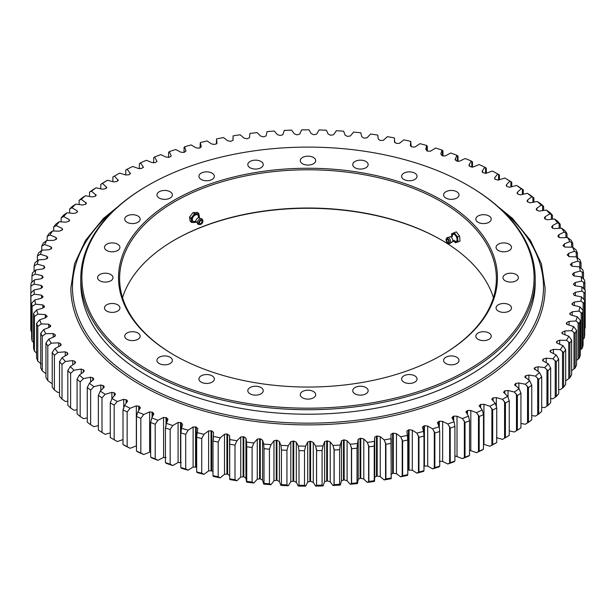 <?xml version="1.0" encoding="UTF-8"?>
<svg xmlns="http://www.w3.org/2000/svg" width="616" height="616" viewBox="0 0 616 616"><rect width="100%" height="100%" fill="white"/><g stroke="black" fill="none" stroke-linecap="round" stroke-linejoin="round"><path stroke-width="0.92" d="M403.88 382.143A7.708 4.451 180 0 1 401.617 378.994A7.708 4.451 180 0 1 406.383 374.882A7.708 4.451 180 0 1 414.784 375.845A7.708 4.451 180 0 1 417.04 378.994A7.708 4.451 180 0 1 412.281 383.106A7.708 4.451 180 0 1 403.88 382.143M354.993 393.832A7.708 4.451 180 0 1 352.737 390.683A7.708 4.451 180 0 1 357.496 386.571A7.708 4.451 180 0 1 365.896 387.533A7.708 4.451 180 0 1 368.152 390.683A7.708 4.451 180 0 1 363.394 394.794A7.708 4.451 180 0 1 354.993 393.832M302.533 397.82A7.708 4.451 180 0 1 300.269 394.671A7.708 4.451 180 0 1 305.036 390.559A7.708 4.451 180 0 1 313.436 391.522A7.708 4.451 180 0 1 315.692 394.671A7.708 4.451 180 0 1 310.934 398.783A7.708 4.451 180 0 1 302.533 397.82M250.073 393.832A7.708 4.451 180 0 1 247.809 390.683A7.708 4.451 180 0 1 252.575 386.571A7.708 4.451 180 0 1 260.976 387.533A7.708 4.451 180 0 1 263.232 390.683A7.708 4.451 180 0 1 258.474 394.794A7.708 4.451 180 0 1 250.073 393.832M201.186 382.143A7.708 4.451 180 0 1 198.93 378.994A7.708 4.451 180 0 1 203.688 374.882A7.708 4.451 180 0 1 212.089 375.845A7.708 4.451 180 0 1 214.345 378.994A7.708 4.451 180 0 1 209.586 383.106A7.708 4.451 180 0 1 201.186 382.143M159.205 363.54A7.708 4.451 180 0 1 156.949 360.391A7.708 4.451 180 0 1 161.708 356.279A7.708 4.451 180 0 1 170.108 357.249A7.708 4.451 180 0 1 172.372 360.391A7.708 4.451 180 0 1 167.606 364.51A7.708 4.451 180 0 1 159.205 363.54M126.996 339.308A7.708 4.451 180 0 1 124.732 336.159A7.708 4.451 180 0 1 129.499 332.047A7.708 4.451 180 0 1 137.899 333.01A7.708 4.451 180 0 1 140.155 336.159A7.708 4.451 180 0 1 135.397 340.271A7.708 4.451 180 0 1 126.996 339.308M106.745 311.08A7.708 4.451 180 0 1 104.489 307.931A7.708 4.451 180 0 1 109.248 303.819A7.708 4.451 180 0 1 117.648 304.789A7.708 4.451 180 0 1 119.912 307.931A7.708 4.451 180 0 1 115.146 312.05A7.708 4.451 180 0 1 106.745 311.08M99.838 280.796A7.708 4.451 180 0 1 97.582 277.647A7.708 4.451 180 0 1 102.341 273.535A7.708 4.451 180 0 1 110.741 274.497A7.708 4.451 180 0 1 113.005 277.647A7.708 4.451 180 0 1 108.239 281.758A7.708 4.451 180 0 1 99.838 280.796M106.745 250.504A7.708 4.451 180 0 1 104.489 247.355A7.708 4.451 180 0 1 109.248 243.243A7.708 4.451 180 0 1 117.648 244.213A7.708 4.451 180 0 1 119.912 247.355A7.708 4.451 180 0 1 115.146 251.474A7.708 4.451 180 0 1 106.745 250.504M126.996 222.284A7.708 4.451 180 0 1 124.732 219.134A7.708 4.451 180 0 1 129.499 215.023A7.708 4.451 180 0 1 137.899 215.985A7.708 4.451 180 0 1 140.155 219.134A7.708 4.451 180 0 1 135.397 223.246A7.708 4.451 180 0 1 126.996 222.284M159.205 198.044A7.708 4.451 180 0 1 156.949 194.895A7.708 4.451 180 0 1 161.708 190.783A7.708 4.451 180 0 1 170.108 191.753A7.708 4.451 180 0 1 172.372 194.895A7.708 4.451 180 0 1 167.606 199.014A7.708 4.451 180 0 1 159.205 198.044M201.186 179.449A7.708 4.451 180 0 1 198.93 176.299A7.708 4.451 180 0 1 203.688 172.187A7.708 4.451 180 0 1 212.089 173.15A7.708 4.451 180 0 1 214.345 176.299A7.708 4.451 180 0 1 209.586 180.411A7.708 4.451 180 0 1 201.186 179.449M250.073 167.76A7.708 4.451 180 0 1 247.809 164.611A7.708 4.451 180 0 1 252.575 160.499A7.708 4.451 180 0 1 260.976 161.461A7.708 4.451 180 0 1 263.232 164.611A7.708 4.451 180 0 1 258.474 168.722A7.708 4.451 180 0 1 250.073 167.76M302.533 163.771A7.708 4.451 180 0 1 300.269 160.622A7.708 4.451 180 0 1 305.036 156.51A7.708 4.451 180 0 1 313.436 157.473A7.708 4.451 180 0 1 315.692 160.622A7.708 4.451 180 0 1 310.934 164.734A7.708 4.451 180 0 1 302.533 163.771M354.993 167.76A7.708 4.451 180 0 1 352.737 164.611A7.708 4.451 180 0 1 357.496 160.499A7.708 4.451 180 0 1 365.896 161.461A7.708 4.451 180 0 1 368.152 164.611A7.708 4.451 180 0 1 363.394 168.722A7.708 4.451 180 0 1 354.993 167.76M403.88 179.449A7.708 4.451 180 0 1 401.617 176.299A7.708 4.451 180 0 1 406.383 172.187A7.708 4.451 180 0 1 414.784 173.15A7.708 4.451 180 0 1 417.04 176.299A7.708 4.451 180 0 1 412.281 180.411A7.708 4.451 180 0 1 403.88 179.449M445.861 198.044A7.708 4.451 180 0 1 443.597 194.895A7.708 4.451 180 0 1 448.356 190.783A7.708 4.451 180 0 1 456.764 191.753A7.708 4.451 180 0 1 459.02 194.895A7.708 4.451 180 0 1 454.262 199.014A7.708 4.451 180 0 1 445.861 198.044M478.07 222.284A7.708 4.451 180 0 1 475.814 219.134A7.708 4.451 180 0 1 480.572 215.023A7.708 4.451 180 0 1 488.973 215.985A7.708 4.451 180 0 1 491.229 219.134A7.708 4.451 180 0 1 486.471 223.246A7.708 4.451 180 0 1 478.07 222.284M498.321 250.504A7.708 4.451 180 0 1 496.057 247.355A7.708 4.451 180 0 1 500.823 243.243A7.708 4.451 180 0 1 509.224 244.213A7.708 4.451 180 0 1 511.48 247.355A7.708 4.451 180 0 1 506.722 251.474A7.708 4.451 180 0 1 498.321 250.504M505.228 280.796A7.708 4.451 180 0 1 502.964 277.647A7.708 4.451 180 0 1 507.723 273.535A7.708 4.451 180 0 1 516.131 274.497A7.708 4.451 180 0 1 518.387 277.647A7.708 4.451 180 0 1 513.629 281.758A7.708 4.451 180 0 1 505.228 280.796M498.321 311.08A7.708 4.451 180 0 1 496.057 307.931A7.708 4.451 180 0 1 500.823 303.819A7.708 4.451 180 0 1 509.224 304.789A7.708 4.451 180 0 1 511.48 307.931A7.708 4.451 180 0 1 506.722 312.05A7.708 4.451 180 0 1 498.321 311.08M478.07 339.308A7.708 4.451 180 0 1 475.814 336.159A7.708 4.451 180 0 1 480.572 332.047A7.708 4.451 180 0 1 488.973 333.01A7.708 4.451 180 0 1 491.229 336.159A7.708 4.451 180 0 1 486.471 340.271A7.708 4.451 180 0 1 478.07 339.308M445.861 363.54A7.708 4.451 180 0 1 443.597 360.391A7.708 4.451 180 0 1 448.356 356.279A7.708 4.451 180 0 1 456.764 357.249A7.708 4.451 180 0 1 459.02 360.391A7.708 4.451 180 0 1 454.262 364.51A7.708 4.451 180 0 1 445.861 363.54M122.546 297.659A188.373 108.755 180 0 1 174.782 239.87A188.373 108.755 180 0 1 441.187 239.87L441.187 239.87A188.373 108.755 180 0 1 493.424 297.659M441.572 240.094A189.474 109.394 0 0 0 174.397 240.094M174.005 355.001A189.474 109.394 180 0 1 174.005 354.993A189.474 109.394 180 0 1 174.005 200.292A189.474 109.394 180 0 1 441.965 200.292A189.474 109.394 180 0 1 441.965 354.993A189.474 109.394 180 0 1 174.005 355.001M441.572 355.224A188.373 108.755 0 0 0 496.357 278.548A188.373 108.755 0 0 0 441.187 201.64A188.373 108.755 0 0 0 235.897 178.07A188.373 108.755 0 0 0 119.612 278.548A188.373 108.755 0 0 0 174.397 355.224M148.109 369.954A226.103 130.538 0 0 0 467.86 369.954A226.103 130.538 0 0 0 467.867 185.339A226.103 130.538 0 0 0 467.86 185.339L468.637 185.793A227.204 131.177 180 0 1 468.645 185.793A227.204 131.177 180 0 1 535.188 278.548A227.204 131.177 180 0 1 394.933 399.738A227.204 131.177 180 0 1 147.324 371.302A227.204 131.177 180 0 1 80.781 278.548A227.204 131.177 180 0 1 147.324 185.793L148.102 185.339A226.103 130.538 0 0 0 148.109 369.954M80.781 278.548L80.781 283.044A227.204 131.177 0 0 0 147.324 375.798A227.204 131.177 0 0 0 394.933 404.235A227.204 131.177 0 0 0 535.188 283.044L535.188 278.548M468.645 185.793L467.867 185.339A226.103 130.538 0 0 0 148.102 185.339M114.299 439.839L114.299 439.839A273.912 158.143 180 0 1 114.291 439.832L111.966 438.492A277.215 160.052 0 0 0 111.966 438.492A277.215 160.052 0 0 0 114.176 439.755L114.176 405.128A277.215 160.052 180 0 1 111.966 403.857A277.215 160.052 180 0 1 110.287 402.879L110.287 437.514A277.215 160.052 0 0 0 111.958 438.484L114.299 439.839A273.912 158.143 180 0 0 117.279 441.533L123.008 439.624M505.42 437.66A277.215 160.052 0 0 0 509.247 435.381L509.247 400.754A277.215 160.052 180 0 1 505.42 403.033L505.42 437.66L502.479 439.37L496.357 437.645M505.42 403.033L502.479 399.345A273.912 158.143 0 0 0 507.599 396.281L509.247 400.754M520.936 393.162A277.215 160.052 180 0 1 517.371 395.58L517.371 430.207A277.215 160.052 0 0 0 520.936 427.789L520.936 393.162L519.096 388.75L514.606 384.63M517.371 395.58L514.314 391.999A273.912 158.143 0 0 0 519.096 388.75M509.247 430.846L514.314 432.024L517.371 430.207M531.762 385.154A277.215 160.052 180 0 1 528.466 387.703L528.466 422.33A277.215 160.052 0 0 0 531.762 419.781L531.762 385.154L529.737 380.819L524.801 376.8M528.466 387.703L525.325 384.23A273.912 158.143 0 0 0 529.737 380.819M520.936 423.438L525.325 424.262L528.466 422.33M541.687 376.769A277.215 160.052 180 0 1 538.684 379.433L538.684 414.06A277.215 160.052 0 0 0 541.687 411.403L541.687 376.769L539.493 372.511L534.118 368.614L534.942 367.529L538.014 366.79L544.683 367.575A273.912 158.143 0 0 0 548.309 363.864L550.673 368.037A277.215 160.052 180 0 1 547.971 370.809L547.971 405.436A277.215 160.052 0 0 0 550.673 402.672L550.673 368.037M538.684 379.433L535.466 376.083A273.912 158.143 0 0 0 539.493 372.511M531.762 415.577L535.466 416.108L538.684 414.06M547.971 370.809L544.683 367.575M541.687 407.292L544.683 407.6L547.971 405.436M558.681 358.997A277.215 160.052 180 0 1 556.287 361.854L556.287 396.488A277.215 160.052 0 0 0 558.681 393.624L558.681 358.997L556.163 354.908L550.488 352.09L550.296 350.681L553.438 349.341L560.229 349.634A273.912 158.143 0 0 0 563.009 345.692L565.681 349.68A277.215 160.052 180 0 1 563.602 352.622L563.602 387.248A277.215 160.052 0 0 0 565.681 384.307L565.681 349.68M556.287 361.854L552.945 358.743A273.912 158.143 0 0 0 556.163 354.908M550.673 398.629L552.945 398.775L556.287 396.488M563.602 352.622L560.229 349.634M558.681 389.62L560.229 389.659L563.602 387.248M571.64 340.124A277.215 160.052 180 0 1 569.892 343.135L569.892 377.762A277.215 160.052 0 0 0 571.64 374.751L571.64 340.124L568.837 336.236L562.593 333.857L562.092 332.463L564.918 330.915L571.717 330.7A273.912 158.143 0 0 0 573.612 326.588L576.545 330.369A277.215 160.052 180 0 1 575.128 333.441L575.128 368.068A277.215 160.052 0 0 0 576.545 365.003L576.545 330.369M569.892 343.135L566.489 340.271A273.912 158.143 0 0 0 568.837 336.236M565.681 380.311L566.489 380.295L569.892 377.762M575.128 333.441L571.717 330.7M571.64 370.732L575.128 368.068M580.364 320.459A277.215 160.052 180 0 1 579.286 323.569L579.286 358.204A277.215 160.052 0 0 0 580.364 355.085L580.364 320.459L577.315 316.778L570.601 314.876L569.8 313.536L572.264 311.788L578.955 311.08A273.912 158.143 0 0 0 579.941 306.86L583.082 310.425A277.215 160.052 180 0 1 582.351 313.575L582.351 348.202A277.215 160.052 0 0 0 583.082 345.052L583.082 310.425M579.286 323.569L575.875 320.959A273.912 158.143 0 0 0 577.315 316.778M576.545 360.406L579.286 358.204M582.351 313.575L578.955 311.08M580.364 349.826L582.351 348.202M584.7 300.308A277.215 160.052 180 0 1 584.315 303.48L584.315 338.107A277.215 160.052 0 0 0 584.7 334.942L584.7 300.308L581.466 296.866L574.382 295.464L573.296 293.77M584.315 303.48L580.95 301.116A273.912 158.143 0 0 0 581.466 296.866M583.082 339.07L584.315 338.107M585.162 293.332L581.843 291.091A273.912 158.143 0 0 0 581.889 286.833L585.2 290.159A277.215 160.052 180 0 1 585.2 290.69A277.215 160.052 180 0 1 585.162 293.332L585.162 327.966A277.215 160.052 0 0 0 585.2 325.317L585.2 290.69M584.7 328.336L585.162 327.966M584.892 283.183L581.635 281.058A273.912 158.143 0 0 0 581.211 276.807L584.584 280.01A277.215 160.052 180 0 1 584.892 283.183L584.892 289.851M583.514 273.057L580.318 271.055A273.912 158.143 0 0 0 579.433 266.82L582.852 269.9A277.215 160.052 180 0 1 583.514 273.057L583.514 278.986M581.019 263.001L577.908 261.115A273.912 158.143 0 0 0 576.561 256.926L580.018 259.875A277.215 160.052 180 0 1 581.019 263.001L581.019 268.245M577.431 253.06L574.412 251.282A273.912 158.143 0 0 0 572.603 247.155L576.083 249.98A277.215 160.052 180 0 1 577.431 253.06L577.431 257.665M572.757 243.266L569.846 241.603A273.912 158.143 0 0 0 567.59 237.545L571.071 240.248A277.215 160.052 180 0 1 572.757 243.266L572.757 247.27M567.013 233.672L564.225 232.109A273.912 158.143 0 0 0 561.523 228.143L565.003 230.715A277.215 160.052 180 0 1 567.013 233.672L567.013 237.553M560.229 224.301L557.565 222.838A273.912 158.143 0 0 0 554.438 218.98L557.896 221.421A277.215 160.052 180 0 1 560.229 224.301L560.229 228.205M552.421 215.2L549.911 213.829A273.912 158.143 0 0 0 546.361 210.095L549.78 212.412A277.215 160.052 180 0 1 552.421 215.2L552.421 219.157M543.643 206.399L541.272 205.12A273.912 158.143 0 0 0 537.321 201.524L540.694 203.711A277.215 160.052 180 0 1 543.643 206.399L543.643 210.441M533.903 197.936L531.7 196.743A273.912 158.143 0 0 0 527.365 193.301L530.676 195.364A277.215 160.052 180 0 1 533.903 197.936L533.903 202.102M523.261 189.851L521.228 188.735A273.912 158.143 0 0 0 516.516 185.454L519.75 187.403A277.215 160.052 180 0 1 523.261 189.851L523.261 194.171M511.75 182.174L509.894 181.127A273.912 158.143 0 0 0 504.835 178.024L507.977 179.857A277.215 160.052 180 0 1 511.75 182.174L511.75 186.686M504.835 178.024L498.252 180.08L495.38 179.402L494.525 178.301L494.856 177.508L497.751 173.951L499.422 174.929L499.422 179.687M497.751 173.951A273.912 158.143 0 0 0 492.361 171.04L486.016 173.327L483.075 172.765L482.343 170.886L484.838 167.229A273.912 158.143 0 0 0 479.14 164.526L473.057 167.044L470.062 166.582L469.13 164.734L471.217 160.999A273.912 158.143 0 0 0 465.234 158.505L459.436 161.238L456.402 160.892L455.262 159.082L456.933 155.278A273.912 158.143 0 0 0 450.689 153.007L445.214 155.948L442.134 155.709L440.81 153.954L442.057 150.088A273.912 158.143 0 0 0 435.574 148.056L430.43 151.19L427.335 151.066L425.818 149.357L426.634 145.453A273.912 158.143 0 0 0 419.943 143.659L415.153 146.978L412.058 146.97L410.348 145.322L410.741 141.395A273.912 158.143 0 0 0 403.865 139.855L399.445 143.343L396.35 143.443L394.471 141.857L394.433 137.93A273.912 158.143 0 0 0 387.395 136.644L383.375 140.286L380.295 140.502L378.239 138.985L377.77 135.066A273.912 158.143 0 0 0 370.609 134.034L366.997 137.822L363.948 138.146L361.731 136.714L360.83 132.817A273.912 158.143 0 0 0 353.576 132.055L350.381 135.959L347.378 136.406L345.006 135.05L343.682 131.2A273.912 158.143 0 0 0 336.351 130.7L333.595 134.712L330.646 135.266L328.128 134.003L326.38 130.207A273.912 158.143 0 0 0 319.019 129.976L316.701 134.088L313.821 134.742L311.172 133.58L309.009 129.853A273.912 158.143 0 0 0 301.632 129.891L299.776 134.072L296.974 134.835L294.202 133.772L291.637 130.13A273.912 158.143 0 0 0 284.276 130.438L282.89 134.688L280.172 135.551L277.292 134.588L274.328 131.046A273.912 158.143 0 0 0 267.021 131.624L266.097 135.913L263.479 136.875L260.499 136.02L257.157 132.594A273.912 158.143 0 0 0 249.927 133.441L249.472 137.753L246.97 138.808L243.898 138.061L240.186 134.765A273.912 158.143 0 0 0 233.064 135.882L233.087 140.202L230.707 141.341L227.558 140.71L223.493 137.561A273.912 158.143 0 0 0 216.509 138.931L216.447 143.982M484.838 167.229L486.317 168.153L486.317 173.212M471.217 160.999L472.495 161.869L472.495 167.152M456.933 155.278L458.011 156.102L458.011 161.407M442.057 150.088L442.927 150.881L442.927 155.979M426.634 145.453L427.296 146.223L427.296 151.059M410.741 141.395L411.188 146.67M394.471 138.5L394.663 142.527M200.038 147.948L200.315 142.581L201.286 146.862L199.168 148.171L195.911 147.771L191.191 144.945A273.912 158.143 0 0 0 184.554 146.816L184.061 147.524L184.061 152.429M216.509 138.931L217.001 143.235L214.753 144.467L211.542 143.951L207.138 140.956A273.912 158.143 0 0 0 200.315 142.581M168.584 157.465L168.584 152.345L169.3 151.621L171.209 155.917M184.554 146.816L186.001 151.051L184.03 152.437L180.734 152.16L175.706 149.511A273.912 158.143 0 0 0 169.3 151.621M153.669 162.901L153.669 157.727L154.593 156.972L156.98 161.292M171.202 156.041L169.392 157.249L166.074 157.095L160.761 154.631A273.912 158.143 0 0 0 154.593 156.972M139.37 168.746L139.37 163.648L140.51 162.847L143.374 167.167M156.957 161.5L155.309 162.585L151.975 162.555L146.408 160.291A273.912 158.143 0 0 0 140.51 162.847M130.338 173.881L130.338 173.127L129.037 174.751L125.726 174.967L125.756 170.078L127.104 169.238L130.438 173.519M143.312 167.452L143.312 166.859L141.834 168.43L138.508 168.514L132.709 166.466A273.912 158.143 0 0 0 127.104 169.238M112.874 181.635L112.874 176.992L114.422 176.099L118.218 180.334M125.726 174.967L119.712 173.127A273.912 158.143 0 0 0 114.422 176.099M100.778 184.369A277.215 160.052 180 0 1 104.466 182.013L107.469 180.257A273.912 158.143 0 0 0 102.518 183.414L100.778 184.369L100.778 188.804M89.513 192.169A277.215 160.052 180 0 1 92.939 189.682L96.042 187.811A273.912 158.143 0 0 0 91.445 191.145L89.513 192.169L89.513 196.442M79.125 200.369A277.215 160.052 180 0 1 82.275 197.759L85.462 195.773A273.912 158.143 0 0 0 81.243 199.268L79.125 200.369L79.125 204.52M69.67 208.932A277.215 160.052 180 0 1 72.526 206.214L75.776 204.112A273.912 158.143 0 0 0 71.949 207.754L69.67 208.932L69.67 212.997M61.169 217.818A277.215 160.052 180 0 1 63.718 215.007L67.028 212.782A273.912 158.143 0 0 0 63.61 216.555L61.169 217.818L61.169 221.837M53.661 227.004A277.215 160.052 180 0 1 55.894 224.101L59.252 221.752A273.912 158.143 0 0 0 56.256 225.649L53.661 227.004L53.661 231M47.17 236.444A277.215 160.052 180 0 1 49.087 233.472L52.476 231A273.912 158.143 0 0 0 49.911 234.989L47.17 236.444L47.17 240.456M41.742 246.107A277.215 160.052 180 0 1 43.328 243.066L46.731 240.471A273.912 158.143 0 0 0 44.614 244.544L41.742 246.107L41.742 250.381M37.376 255.94A277.215 160.052 180 0 1 38.623 252.853L42.042 250.127A273.912 158.143 0 0 0 40.371 254.277L37.376 255.94L37.376 260.868M34.103 265.92A277.215 160.052 180 0 1 35.012 262.793L38.415 259.944A273.912 158.143 0 0 0 37.206 264.149L34.103 265.92L34.103 271.541M31.94 275.999A277.215 160.052 180 0 1 32.494 272.842L35.874 269.87A273.912 158.143 0 0 0 35.127 274.112L31.94 275.999L31.94 282.297M30.877 286.14A277.215 160.052 180 0 1 31.093 282.967L34.434 279.872A273.912 158.143 0 0 0 34.157 284.13L30.877 286.14L30.877 293.054M30.939 296.296A277.215 160.052 180 0 1 30.8 293.124L30.8 327.75A277.215 160.052 0 0 0 30.939 330.923L30.939 296.296L34.28 294.163L41.557 295.164L42.935 296.958M30.8 293.124L34.096 289.905A273.912 158.143 0 0 0 34.28 294.163M30.939 330.923L31.624 331.601M32.109 306.429A277.215 160.052 180 0 1 31.624 303.264L31.624 337.891A277.215 160.052 0 0 0 32.109 341.056L32.109 306.429L35.512 304.173L42.881 304.912L44.46 306.737M31.624 303.264L34.858 299.93A273.912 158.143 0 0 0 35.512 304.173M32.109 341.056L33.564 342.404M34.396 316.501A277.215 160.052 180 0 1 33.564 313.359L33.564 347.986A277.215 160.052 0 0 0 34.396 351.128L34.396 316.501L37.838 314.122L45.276 314.584L47.055 316.431M33.564 313.359L36.714 309.91A273.912 158.143 0 0 0 37.838 314.122M34.396 351.128L36.606 353.068M37.784 326.465A277.215 160.052 180 0 1 36.606 323.361L36.606 357.988A277.215 160.052 0 0 0 37.784 361.091L37.784 326.465L41.249 323.954L48.726 324.147L50.712 326.026M36.606 323.361L39.67 319.796A273.912 158.143 0 0 0 41.249 323.954M37.784 361.091L41.249 363.987M42.258 336.29A277.215 160.052 180 0 1 40.741 333.233L40.741 367.86A277.215 160.052 0 0 0 42.258 370.917L42.258 336.29L45.738 333.649L53.222 333.572L54.993 334.55L55.417 335.458M40.741 333.233L43.705 329.56A273.912 158.143 0 0 0 45.738 333.649M42.258 370.917L45.954 373.681M47.802 345.923A277.215 160.052 180 0 1 45.954 342.935L45.954 377.562A277.215 160.052 0 0 0 47.802 380.557L47.802 345.923L51.282 343.166L58.743 342.804L60.622 343.72L61.138 344.698M45.954 342.935L48.803 339.154A273.912 158.143 0 0 0 51.282 343.166M47.802 380.557L51.282 383.19L52.221 383.16M54.393 355.34A277.215 160.052 180 0 1 52.221 352.421L52.221 387.056A277.215 160.052 0 0 0 54.393 389.966L54.393 355.34L57.866 352.452L65.265 351.821L67.236 352.668L67.876 353.715M52.221 352.421L54.947 348.541A273.912 158.143 0 0 0 57.866 352.452M54.393 389.966L57.866 392.477L59.521 392.361M62.008 364.495A277.215 160.052 180 0 1 59.521 361.661L59.521 396.296A277.215 160.052 0 0 0 62.008 399.13L62.008 364.495L65.45 361.484L72.765 360.583L74.829 361.353L75.583 362.47L74.767 363.602L70.255 366.543A273.912 158.143 0 0 0 74.005 370.216L70.609 373.358A277.215 160.052 180 0 1 67.814 370.616L67.814 405.251A277.215 160.052 0 0 0 70.609 407.985L70.609 373.358M59.521 361.661L62.108 357.68A273.912 158.143 0 0 0 65.45 361.484M62.008 399.13L65.45 401.509L67.814 401.247M67.814 370.616L70.255 366.543M70.609 407.985L74.005 410.241L77.077 409.786M80.172 381.882A277.215 160.052 180 0 1 77.077 379.256L77.077 413.883A277.215 160.052 0 0 0 80.172 416.508L80.172 381.882L83.514 378.617L90.575 377.192L92.793 377.8L93.801 379.04L89.397 383.291A273.912 158.143 0 0 0 93.917 386.656L90.644 390.036A277.215 160.052 180 0 1 87.272 387.533L87.272 422.16A277.215 160.052 0 0 0 90.644 424.67L90.644 390.036M77.077 379.256L79.364 375.09A273.912 158.143 0 0 0 83.514 378.617M80.172 416.508L83.514 418.641L87.272 417.925M87.272 387.533L89.397 383.291M90.644 424.67L93.917 426.68L98.36 425.633M101.994 397.797A277.215 160.052 180 0 1 98.36 395.418L98.36 430.045A277.215 160.052 0 0 0 101.994 432.424L101.994 397.797L105.19 394.294L111.881 392.361L114.214 392.808L115.515 394.155L112.05 398.498A273.912 158.143 0 0 0 117.279 401.501L114.176 405.128M98.36 395.418L100.3 391.098A273.912 158.143 0 0 0 105.19 394.294M101.994 432.424L105.19 434.318L110.287 432.879M110.287 402.879L112.05 398.498M114.176 439.755L117.279 441.533M127.142 411.988A277.215 160.052 180 0 1 123.008 409.894L123.008 444.521A277.215 160.052 0 0 0 127.142 446.623L127.142 411.988L130.13 408.262L136.344 405.852L139.316 406.368L140.148 408.231L137.853 411.927A273.912 158.143 0 0 0 143.697 414.53L140.833 418.372A277.215 160.052 180 0 1 136.475 416.431L136.475 451.058A277.215 160.052 0 0 0 140.833 452.999L140.833 418.372M123.008 409.894L124.586 405.451A273.912 158.143 0 0 0 130.13 408.262M127.142 446.623L130.13 448.286A273.912 158.143 180 0 1 124.586 445.476L123.008 444.521M136.475 416.431L137.853 411.927M140.833 452.999L143.697 454.554A273.912 158.143 180 0 1 137.853 451.952L136.475 451.058M155.194 424.232A277.215 160.052 180 0 1 150.635 422.453L150.635 457.087A277.215 160.052 0 0 0 155.194 458.858L155.194 424.232L157.935 420.289L163.571 417.448L166.628 417.74L167.86 419.527L166.397 423.369A273.912 158.143 0 0 0 172.765 425.517L170.17 429.56A277.215 160.052 180 0 1 165.427 427.951L165.427 462.577A277.215 160.052 0 0 0 170.17 464.187L170.17 429.56M150.635 422.453L151.813 417.91A273.912 158.143 0 0 0 157.935 420.289M155.194 458.858L157.935 460.314A273.912 158.143 180 0 1 151.813 457.934L150.635 457.087M165.427 427.951L166.397 423.369M170.17 464.187L172.765 465.542A273.912 158.143 180 0 1 166.397 463.394L165.427 462.577M185.701 434.326A277.215 160.052 180 0 1 180.788 432.894L180.788 467.529A277.215 160.052 0 0 0 185.701 468.953L185.701 434.326L188.149 430.191L193.116 426.965L196.219 427.027L197.828 428.713L197.22 432.625A273.912 158.143 0 0 0 204.011 434.295L201.732 438.515A277.215 160.052 180 0 1 196.673 437.268L196.673 471.895A277.215 160.052 0 0 0 201.732 473.142L201.732 438.515M180.788 432.894L181.558 428.282A273.912 158.143 0 0 0 188.149 430.191M185.701 468.953L188.149 470.216A273.912 158.143 180 0 1 181.558 468.306L180.788 467.529M196.673 437.268L197.22 432.625M201.732 473.142L204.011 474.32A273.912 158.143 180 0 1 197.22 472.649L196.673 471.895M218.18 442.103A277.215 160.052 180 0 1 212.997 441.048L212.997 475.675A277.215 160.052 0 0 0 218.18 476.738L218.18 442.103L220.289 437.807L224.517 434.242L226.927 433.972L229.575 435.627L229.706 478.57M212.997 441.048L213.336 436.39A273.912 158.143 0 0 0 220.289 437.807M218.18 476.738L220.289 477.831A273.912 158.143 180 0 1 213.336 476.414L212.997 475.675M234.996 445.091A277.215 160.052 180 0 1 229.706 444.221L229.706 478.855A277.215 160.052 0 0 0 234.996 479.718L234.996 445.091L236.929 440.717L240.748 437.006L243.813 436.729L245.953 438.207L246.639 442.111A273.912 158.143 0 0 0 253.846 443.012L252.106 447.455A277.215 160.052 180 0 1 246.731 446.785L246.731 481.412A277.215 160.052 0 0 0 252.106 482.082L252.106 447.455M229.706 444.221L229.83 439.555A273.912 158.143 0 0 0 236.929 440.717M234.996 479.718L236.929 480.742A273.912 158.143 180 0 1 229.83 479.579L229.706 478.855M246.731 446.785L246.639 442.111M252.106 482.082L253.846 483.036A273.912 158.143 180 0 1 246.639 482.135L246.731 481.412M269.438 449.18A277.215 160.052 180 0 1 264.002 448.71L264.002 483.337A277.215 160.052 0 0 0 269.438 483.814L269.438 449.18L270.986 444.683L273.966 440.717L276.946 440.224L279.387 441.526L280.927 445.36A273.912 158.143 0 0 0 288.273 445.722L286.933 450.273A277.215 160.052 180 0 1 281.45 450.003L281.45 484.63A277.215 160.052 0 0 0 286.933 484.908L286.933 450.273M264.002 448.71L263.694 444.051A273.912 158.143 0 0 0 270.986 444.683M269.438 483.814L270.986 484.707A273.912 158.143 180 0 1 263.694 484.076L264.002 483.337M281.45 450.003L280.927 445.36M286.933 484.908L288.273 485.747A273.912 158.143 180 0 1 280.927 485.385L281.45 484.63M304.504 450.727A277.215 160.052 180 0 1 299.006 450.65L299.006 485.285A277.215 160.052 0 0 0 304.504 485.354L304.504 450.727L305.644 446.123L307.723 441.972L310.572 441.264L313.282 442.38L315.646 446.069A273.912 158.143 0 0 0 323.015 445.892L322.091 450.527A277.215 160.052 180 0 1 316.593 450.658L316.593 485.293A277.215 160.052 0 0 0 322.091 485.162L322.091 450.527M299.006 450.65L298.267 446.03A273.912 158.143 0 0 0 305.644 446.123M304.504 485.354L305.644 486.147A273.912 158.143 180 0 1 298.267 486.055L299.006 485.285M316.593 450.658L315.646 446.069M322.091 485.162L323.015 485.916A273.912 158.143 180 0 1 315.646 486.093L316.593 485.293M339.624 449.688A277.215 160.052 180 0 1 334.149 450.019L334.149 484.653A277.215 160.052 0 0 0 339.624 484.322L339.624 449.688L340.332 445.022L341.495 440.756L344.159 439.847L347.093 440.756L350.25 444.236A273.912 158.143 0 0 0 357.519 443.52L357.026 448.209A277.215 160.052 180 0 1 351.597 448.741L351.597 483.375A277.215 160.052 0 0 0 357.026 482.844L357.026 448.209M334.149 450.019L332.994 445.468A273.912 158.143 0 0 0 340.332 445.022M339.624 484.322L340.332 485.046A273.912 158.143 180 0 1 332.994 485.493L334.149 484.653M351.597 448.741L350.25 444.236M357.026 482.844L357.519 483.552A273.912 158.143 180 0 1 350.25 484.261L351.597 483.375M374.228 446.1A277.215 160.052 180 0 1 368.876 446.831L368.876 481.458A277.215 160.052 0 0 0 374.228 480.726L374.228 446.1L374.721 437.075L377.169 435.982L380.272 436.667L384.168 439.893A273.912 158.143 0 0 0 391.222 438.654L391.168 443.358A277.215 160.052 180 0 1 385.909 444.282L385.909 478.909A277.215 160.052 0 0 0 391.168 477.993L391.168 443.358M368.876 446.831L367.329 442.373A273.912 158.143 0 0 0 374.505 441.395M374.228 480.726L374.505 481.419A273.912 158.143 180 0 1 367.329 482.397L368.876 481.458M385.909 444.282L384.168 439.893M391.168 477.993L391.222 478.678A273.912 158.143 180 0 1 384.168 479.918L385.909 478.909M407.777 440.009A277.215 160.052 180 0 1 402.625 441.125L402.625 475.752A277.215 160.052 0 0 0 407.777 474.636L407.777 440.009L406.876 431L409.055 429.729L412.297 430.191L416.863 433.102A273.912 158.143 0 0 0 423.592 431.354L423.977 436.051A277.215 160.052 180 0 1 418.957 437.352L418.957 471.979A277.215 160.052 0 0 0 423.977 470.686L423.977 436.051M402.625 441.125L400.7 436.798A273.912 158.143 0 0 0 407.607 435.296M407.777 474.636L407.607 475.329A273.912 158.143 180 0 1 400.7 476.822L402.625 475.752M418.957 437.352L416.863 433.102M423.977 470.686L423.592 471.379A273.912 158.143 180 0 1 416.863 473.127L418.957 471.979M439.716 431.516A277.215 160.052 180 0 1 434.85 432.994L434.85 467.621A277.215 160.052 0 0 0 439.716 466.143L439.716 431.516L439.108 426.834L437.429 422.553M434.85 432.994L432.586 428.821A273.912 158.143 0 0 0 439.108 426.834M439.716 466.143L439.108 466.859A273.912 158.143 180 0 1 432.586 468.845L434.85 467.621M454.916 426.403A277.215 160.052 180 0 1 450.227 428.066L450.227 462.693A277.215 160.052 0 0 0 454.916 461.038L454.916 426.403L454.092 421.752L451.952 417.44M450.227 428.066L447.801 423.977A273.912 158.143 0 0 0 454.092 421.752M454.916 461.038L454.092 461.777A273.912 158.143 180 0 1 447.801 464.002L450.227 462.693M469.531 420.751A277.215 160.052 180 0 1 465.026 422.576L465.026 457.203A277.215 160.052 0 0 0 469.531 455.378L469.531 420.751L468.499 416.131L465.873 411.811M465.026 422.576L462.462 418.58A273.912 158.143 0 0 0 468.499 416.131M469.531 455.378L468.499 456.156A273.912 158.143 180 0 1 462.462 458.604L465.026 457.203M483.491 414.576A277.215 160.052 180 0 1 479.202 416.562L479.202 451.189A277.215 160.052 0 0 0 483.491 449.203L483.491 414.576L482.251 409.994L479.156 405.69M479.202 416.562L476.491 412.666A273.912 158.143 0 0 0 482.251 409.994M483.491 449.203L482.251 450.027A273.912 158.143 180 0 1 476.491 452.691L479.202 451.189M496.75 442.527L495.303 443.397A273.912 158.143 180 0 1 489.851 446.269L492.685 444.667A277.215 160.052 0 0 0 496.75 442.527L496.75 407.9A277.215 160.052 180 0 1 492.685 410.04L492.685 444.667M483.491 444.198L489.851 446.269M469.531 450.227L476.491 452.691M454.916 455.871L462.462 458.604M439.323 461.23L442.635 461.446L447.801 464.002M423.808 465.966L427.704 466.104L432.586 468.845M407.777 470.077L412.297 470.216L416.863 473.127M390.96 474.358L393.285 473.173L396.465 473.75L400.7 476.822M391.222 478.678L390.96 434.334L393.285 433.148L396.465 433.718L400.7 436.798M374.505 481.419L374.721 477.1L377.169 476.006L380.272 476.692L384.168 479.918M357.519 483.552L358.204 479.248L360.768 478.239L363.794 479.04L367.329 482.397M340.332 485.046L341.495 480.78L344.159 479.872L347.093 480.78L350.25 484.261M323.015 485.916L324.64 481.704L327.404 480.888L330.23 481.905L332.994 485.493M305.644 486.147L307.723 482.005L310.572 481.288L313.282 482.413L315.646 486.093M288.273 485.747L290.814 481.681L293.732 481.081L296.311 482.29L298.267 486.055M270.986 484.707L273.966 480.742L276.946 480.249L279.387 481.558L280.927 485.385M253.846 483.036L257.257 479.194L260.283 478.801L262.578 480.195L263.694 484.076M236.929 480.742L240.748 477.03L243.813 476.753L245.953 478.232L246.639 482.135M229.737 478.886L229.83 479.579M220.289 477.831L224.517 474.266L227.604 474.104L229.575 475.652M213.329 475.937L213.336 476.414M204.011 474.32L208.616 470.917L211.049 470.74L212.997 471.409M188.149 470.216L193.116 466.99L196.673 467.19M172.765 465.542L178.086 462.5L181.166 462.685M157.935 460.314L163.571 457.472L166.02 457.565M143.697 454.554L150.635 451.767M130.13 448.286L136.475 445.853M507.599 396.281L503.565 392.076M503.734 392.577L504.766 390.89L508.023 390.498L514.314 391.999M514.83 385.2L515.669 383.475L518.88 382.967L525.325 384.23M525.094 377.431L525.741 375.683L528.89 375.059L535.466 376.083M548.309 363.864L542.958 360.845L542.511 360.106L543.22 359.059L546.207 358.212L552.945 358.743M549.957 351.297L550.296 350.681L550.296 351.936M563.009 345.692L557.041 343.081L556.91 341.295L559.69 340.232L566.489 340.271M556.425 342.242L556.695 341.68L556.695 342.812M561.877 332.963L562.092 332.463L562.092 333.472M573.612 326.588L567.12 324.44L566.597 322.676L569.115 321.413L575.875 320.959M566.304 323.508L566.466 323.954M579.941 306.86L573.026 305.205L572.118 303.495L574.343 302.063L580.95 301.116M573.296 293.793L575.352 292.284L581.843 291.091M581.889 286.833L574.666 285.693L573.388 283.93M573.396 284.061L575.29 282.482L581.635 281.058M581.211 276.807L573.881 275.937L572.403 274.128M572.433 274.351L574.143 272.703L580.318 271.055M579.433 266.82L572.018 266.22L570.339 264.387M570.401 264.695L571.933 262.986L577.908 261.115M576.561 256.926L569.099 256.595L567.213 254.731M567.313 255.132L568.653 253.376L574.412 251.282M572.603 247.155L565.126 247.101L563.401 246.092L563.032 245.214M563.178 245.707L564.325 243.898L569.846 241.603M567.59 237.545L560.113 237.768L558.288 236.821L557.819 235.874M558.019 236.444L558.966 234.604L564.225 232.109M561.523 228.143L554.092 228.636L552.159 227.758L551.582 226.742M551.859 227.396L552.598 225.518L557.565 222.838M554.438 218.98L547.07 219.743L544.706 218.588L544.359 217.856L545.237 216.686L549.911 213.829M546.361 210.095L539.092 211.126L536.605 210.056L536.174 209.248L536.929 208.146L541.272 205.12M537.321 201.524L530.183 202.818L527.589 201.84L527.057 200.955L527.696 199.923L531.7 196.743M527.365 193.301L520.381 194.856L517.679 193.971L517.055 193.008L517.579 192.053L521.228 188.735M516.516 185.454L509.725 187.264L506.93 186.486L506.19 185.447L506.622 184.569L509.894 181.127M482.089 171.595L482.343 170.886L482.343 172.241M468.953 165.35L469.13 165.912M455.147 159.598L455.262 160.06M118.079 180.757L118.079 179.864L116.955 181.535L113.675 181.866L107.469 180.257M102.518 183.414L106.784 187.572M106.583 188.065L106.583 187.041L105.652 188.742L102.41 189.197L96.042 187.811M91.445 191.145L96.158 195.218M95.896 195.773L95.896 194.618L95.157 196.35L91.969 196.92L85.462 195.773M81.243 199.268L86.394 203.226M86.071 203.842L86.071 202.572L85.516 204.327L82.405 205.013L75.776 204.112M71.949 207.754L77.131 210.865L77.539 211.581L76.769 212.643L73.743 213.444L67.028 212.782M63.61 216.555L69.123 219.473L68.961 221.267L66.02 222.168L59.252 221.752M69.608 220.243L69.238 220.89M56.256 225.649L62.077 228.359L62.108 230.153L59.282 231.162L52.476 231M62.655 229.175L62.347 229.768M49.911 234.989L56.025 237.483L56.256 239.27L53.538 240.386L46.731 240.471M56.687 238.354L56.449 238.877M44.614 244.544L50.982 246.816L51.405 248.587L48.818 249.796L42.042 250.127M51.744 247.724L51.559 248.194M40.371 254.277L46.978 256.31L47.594 258.058L45.145 259.359L38.415 259.944M47.84 257.257L47.702 257.657M37.206 264.149L44.021 265.927L44.829 267.652L42.527 269.046L35.874 269.87M35.127 274.112L42.127 275.637L43.128 277.331L40.987 278.802L34.434 279.872M34.157 284.13L41.31 285.4L42.496 287.125M42.504 286.432L42.465 287.364M42.489 287.202L40.51 288.596L34.096 289.905M42.866 296.219L42.85 297.335M42.92 297.12L41.118 298.39L34.858 299.93M44.313 305.983L44.306 307.238M44.421 306.991L44.421 306.46L42.797 308.139L36.714 309.91M46.978 316.786L46.978 316.077L45.545 317.81L39.67 319.796M50.589 326.465L50.589 325.579L49.349 327.365L43.705 329.56M55.24 335.99L55.24 334.927L54.193 336.752L48.803 339.154M60.907 345.322L60.907 344.09L60.06 345.946L54.947 348.541M67.567 354.423L67.567 353.022L66.928 354.908L62.108 357.68M74.005 370.216L81.212 369.046L83.761 370.07L84.238 370.917L83.545 371.987L79.364 375.09M93.917 386.656L100.808 384.969L103.557 385.801L104.243 386.802L103.765 387.718L100.3 391.098M117.279 401.501L123.747 399.33L126.65 399.953L127.566 401.085L124.586 405.451M140.363 407.569L140.148 408.231M143.697 414.53L149.642 411.904L152.66 412.304L153.692 414.129L151.813 417.91M153.838 413.567L153.692 414.129M167.952 419.072L167.86 419.527M172.765 425.517L178.086 422.476L181.166 422.661L182.598 424.393L181.558 428.282M204.011 434.295L208.616 430.892L211.719 430.846L213.513 432.463L213.336 436.39M229.575 435.627L229.83 439.555M253.846 443.012L257.257 439.162L260.283 438.777L262.578 440.171L263.694 444.051M288.273 445.722L290.814 441.657L293.732 441.056L296.311 442.265L298.267 446.03M323.015 445.892L324.64 441.672L327.404 440.863L330.23 441.88L332.994 445.468M357.519 443.52L358.204 439.223L360.768 438.215L363.794 439.015L367.329 442.373M374.721 477.631L374.721 437.075M423.592 431.354L422.383 427.088L424.424 425.748L427.704 426.08L432.586 428.821M437.437 422.622L439.323 421.205L442.635 421.421L447.801 423.977M451.967 417.61L453.692 416.123L457.018 416.224L462.462 418.58M465.912 412.081L467.475 410.533L470.809 410.502L476.491 412.666M479.225 406.044L480.619 404.442L483.937 404.296L489.851 406.244A273.912 158.143 0 0 0 495.303 403.372L491.737 399.106M491.853 399.538L493.062 397.89L496.357 397.62L502.479 399.345M492.685 410.04L489.851 406.244M495.303 403.372L496.75 407.9M504.581 401.586L504.581 438.153M496.357 397.62L496.357 406.652M492.584 398.182L492.584 400.292M491.891 408.554L491.891 445.129M483.937 404.296L483.937 444.321M480.11 404.72L480.11 407.114M478.47 415.053L478.47 451.62M470.809 410.502L470.809 450.527M466.936 410.787L466.936 413.575M464.356 421.044L464.356 457.611M457.018 416.224L457.018 456.248M453.13 416.362L453.13 419.727M449.618 426.503L449.618 463.07M442.635 421.421L442.635 461.446M438.731 421.421L438.731 425.756M434.303 431.416L434.303 467.983M427.704 426.08L427.704 466.104M423.808 425.941L423.808 433.872M418.48 435.758L418.48 472.326M412.297 430.191L412.297 470.216M408.423 429.899L408.423 469.931M402.217 439.508L402.217 476.076M396.465 433.718L396.465 473.75M392.631 433.294L392.631 473.319M385.57 442.658L385.57 479.225M380.272 436.667L380.272 476.692M376.499 436.105L376.499 476.13M358.204 439.223L358.204 479.248M368.614 445.191L368.614 481.758M363.794 439.015L363.794 479.04M360.09 438.315L360.09 478.339M341.495 440.756L341.495 480.78M351.413 447.093L351.413 483.668M347.093 440.756L347.093 480.78M343.474 439.916L343.474 479.941M324.64 441.672L324.64 481.704M334.041 448.371L334.041 484.938M330.23 441.88L330.23 481.905M326.711 440.91L326.711 480.934M307.723 441.972L307.723 482.005M316.555 449.002L316.555 485.57M313.282 442.38L313.282 482.413M309.871 441.287L309.871 481.312M290.814 441.657L290.814 481.681M296.311 442.265L296.311 482.29M293.031 441.048L293.031 481.073M273.966 440.717L273.966 480.742M279.387 441.526L279.387 481.558M276.245 440.194L276.245 480.218M257.257 439.162L257.257 479.194M262.578 440.171L262.578 480.195M259.59 438.723L259.59 478.748M240.748 437.006L240.748 477.03M245.953 438.207L245.953 478.232M243.127 436.652L243.127 476.676M224.517 434.242L224.517 474.266M226.927 433.972L226.927 474.004M208.616 430.892L208.616 470.917M211.049 430.715L211.049 470.74M193.116 426.965L193.116 466.99M195.565 426.873L195.565 466.905M178.086 422.476L178.086 462.5M180.534 422.484L180.534 462.508M163.571 417.448L163.571 457.472M166.02 417.54L166.02 426.434M149.642 411.904L149.642 451.928M152.075 412.081L152.075 417.309M136.344 405.852L136.344 445.876M138.754 406.121L138.754 410.348M123.747 399.33L123.747 408.516M126.118 399.692L126.118 403.288M111.881 392.361L111.881 399.014M114.214 392.808L114.214 395.957M100.808 384.969L100.808 390.559M103.088 385.5L103.088 388.326M90.575 377.192L90.575 382.22M92.793 377.8L92.793 380.372M81.212 369.046L81.212 373.65M83.36 369.739L83.36 372.118M72.765 360.583L72.765 364.841M74.829 361.353L74.829 363.563M65.265 351.821L65.265 355.809M67.236 352.668L67.236 354.708M58.743 342.804L58.743 346.569M60.622 343.72L60.622 345.599M53.222 333.572L53.222 337.152M54.993 334.55L54.993 336.267M48.726 324.147L48.726 327.581M50.389 325.194L50.389 326.734M45.276 314.584L45.276 317.895M46.824 315.685L46.824 317.048M42.881 304.912L42.881 308.115M41.557 295.164L41.557 298.267M41.31 285.4L41.31 288.373M42.127 275.637L42.127 278.478M44.021 265.927L44.021 268.622M46.978 256.31L46.978 258.835M50.982 246.816L50.982 249.149M56.025 237.483L56.025 239.601M62.077 228.359L62.077 230.199M69.123 219.473L69.123 221.044M77.131 210.865L77.131 212.25M426.788 145.869L426.788 150.881M442.35 150.512L442.35 155.779M457.372 155.709L457.372 161.269M471.794 161.454L471.794 167.175M485.554 167.706L485.554 173.404M498.598 174.451L498.598 179.957M494.856 177.508L494.856 179.04M510.88 181.666L510.88 186.933M506.622 184.569L506.622 186.263M522.337 189.312L522.337 194.379M517.579 192.053L517.579 193.901M532.94 197.366L532.94 202.279M527.696 199.923L527.696 201.925M542.627 205.79L542.627 210.58M536.929 208.146L536.929 210.341M551.374 214.553L551.374 219.257M545.237 216.686L545.237 219.188M559.143 223.616L559.143 228.267M552.598 225.518L552.598 228.251M565.904 232.94L565.904 237.568M558.966 234.604L558.966 237.499M571.617 242.504L571.617 247.131M564.325 243.898L564.325 246.931M576.276 252.252L576.276 256.911M568.653 253.376L568.653 256.502M579.848 262.147L579.848 267.198M571.933 262.986L571.933 266.204M582.328 272.164L582.328 277.862M574.143 272.703L574.143 275.96M583.706 282.244L583.706 288.65M575.29 282.482L575.29 285.778M583.976 292.354L583.976 299.53M575.352 292.284L575.352 295.634M583.129 302.456L583.129 339.023M574.343 302.063L574.343 305.498M581.173 312.505L581.173 349.072M572.264 311.788L572.264 315.315M578.124 322.461L578.124 359.028M569.115 321.413L569.115 325.055M573.981 332.286L573.981 368.853M564.918 330.915L564.918 334.696M568.768 341.942L568.768 378.509M559.69 340.232L559.69 344.19M562.508 351.382L562.508 387.957M553.438 349.341L553.438 353.507M555.224 360.583L555.224 397.151M546.207 358.212L546.207 362.624M542.927 359.428L542.927 360.814M546.939 369.492L546.939 406.06M538.014 366.79L538.014 371.517M534.603 367.883L534.603 369.377M537.691 378.078L537.691 414.653M528.89 375.059L528.89 380.164M525.371 376.022L525.371 377.616M527.527 386.317L527.527 422.884M518.88 382.967L518.88 388.565M515.261 383.807L515.261 385.531M516.47 394.163L516.47 430.73M508.023 390.498L508.023 397.405M504.319 391.206L504.319 393.1M500.331 208.724A235.512 135.974 180 0 1 459.752 391.168A235.512 135.974 180 0 1 141.449 383.337A235.512 135.974 180 0 1 115.639 208.724M488.288 198.729L512.512 218.441L530.407 240.34L541.395 263.771L545.098 287.988A237.121 136.898 180 0 1 398.721 414.468A237.121 136.898 180 0 1 140.317 384.792A237.121 136.898 180 0 1 70.863 287.988L74.575 263.771L85.562 240.34L103.457 218.441L127.681 198.729M535.158 280.796A227.204 131.177 180 0 1 396.727 403.796A227.204 131.177 180 0 1 147.324 375.798A227.204 131.177 180 0 1 80.812 280.796M446.739 240.379A1.655 0.824 66.1 0 1 447.062 239.408A1.655 0.824 66.1 0 1 448.071 239.909A1.655 0.824 66.1 0 1 448.725 241.464A1.655 0.824 66.1 0 1 448.402 242.435A1.655 0.824 66.1 0 1 447.385 241.934A1.655 0.824 66.1 0 1 446.739 240.379M446.069 240.017A2.757 1.371 -113.9 0 0 448.51 243.497A2.757 1.371 -113.9 0 0 449.387 241.826A2.757 1.371 -113.9 0 0 448.102 239.008A2.757 1.371 -113.9 0 0 446.346 238.615A2.757 1.371 -113.9 0 0 446.069 240.017M452.375 235.92A3.858 1.917 66.1 0 1 454.593 234.588A3.858 1.917 66.1 0 1 457.041 239.085A3.858 1.917 66.1 0 1 454.554 240.841M451.636 233.618L451.736 236.198A4.959 2.464 66.1 0 1 452.829 233.248L456.294 231.87L452.829 233.248A4.959 2.464 66.1 0 1 455.809 234.873L454.354 232.733M456.294 231.87L459.544 236.005L457.603 236.867L455.809 234.873A4.959 2.464 66.1 0 1 457.703 239.447L457.603 236.867M459.544 236.005L460.075 241.025L458.135 241.888L457.703 239.447A4.959 2.464 66.1 0 1 456.61 242.404L458.135 241.888M453.63 240.779L455.417 242.773L456.61 242.404A4.959 2.464 66.1 0 1 453.715 240.879M199.461 222.93A1.655 1.07 -53 0 1 200.208 221.167A1.655 1.07 -53 0 1 201.748 220.828A1.655 1.07 -53 0 1 202.048 221.367A1.655 1.07 -53 0 1 201.301 223.131A1.655 1.07 -53 0 1 199.761 223.469A1.655 1.07 -53 0 1 199.461 222.93M198.598 223.446A2.757 1.786 127 0 0 199.723 224.586A2.757 1.786 127 0 0 202.017 223.423A2.757 1.786 127 0 0 202.91 220.851A2.757 1.786 127 0 0 202.81 220.482A2.757 1.786 127 0 0 200.215 220.205A2.757 1.786 127 0 0 198.598 223.446M195.526 221.198A3.858 2.495 -53 0 1 192.369 219.935A3.858 2.495 -53 0 1 194.925 215.207A3.858 2.495 -53 0 1 198.414 216.293A3.858 2.495 -53 0 1 198.39 217.394M191.722 222.515L190.229 221.39L189.536 217.078L191.029 218.203L191.722 222.515L195.957 222.33M189.536 217.078L193.078 212.582L194.571 213.706L191.029 218.203M193.078 212.582L197.312 212.397L198.806 213.521L194.571 213.706M199.499 217.833L198.806 213.521M195.927 221.883A4.959 3.211 -53 0 1 193.963 222.515A4.959 3.211 -53 0 1 191.499 220.451A4.959 3.211 -53 0 1 192.924 216.047A4.959 3.211 -53 0 1 196.812 213.706A4.959 3.211 -53 0 1 199.276 215.769A4.959 3.211 -53 0 1 199.16 217.587M493.062 397.89L493.062 400.808M480.619 404.442L480.619 407.769M467.475 410.533L467.475 414.422M453.692 416.123L453.692 420.882M439.323 421.205L439.323 428.42M424.424 425.748L424.424 465.773M409.055 429.729L409.055 469.754M393.285 433.148L393.285 473.173M377.169 435.982L377.169 476.006M360.768 438.215L360.768 478.239M344.159 439.847L344.159 479.872M327.404 440.863L327.404 480.888M310.572 441.264L310.572 481.288M293.732 441.056L293.732 481.081M276.946 440.224L276.946 480.249M260.283 438.777L260.283 478.801M243.813 436.729L243.813 476.753M227.604 434.08L227.604 474.104M211.719 430.846L211.719 470.87M196.219 427.027L196.219 467.059M181.166 422.661L181.166 431.808M166.628 417.74L166.628 422.645M152.66 412.304L152.66 416.054M139.316 406.368L139.316 409.455M126.65 399.953L126.65 402.602M114.715 393.085L114.715 395.426M103.557 385.801L103.557 387.903M93.224 378.116L93.224 380.034M83.761 370.07L83.761 371.81M75.191 361.692L75.191 363.263M572.118 303.495L572.118 304.589M569.885 313.136L569.885 314.399M566.597 322.676L566.597 324.093M562.269 332.07L562.269 333.633M556.91 341.295L556.91 342.997M550.55 350.304L550.55 352.121M543.22 359.059L543.22 360.984M534.942 367.529L534.942 369.577M525.741 375.683L525.741 377.877M515.669 383.475L515.669 385.855M504.766 390.89L504.766 393.509M453.969 240.24L454.647 240.871L452.668 241.711A2.98 1.478 -113.9 0 0 452.806 240.44A2.98 1.478 -113.9 0 0 450.465 236.737L452.413 235.828L452.406 236.583M448.51 243.497L449.657 243.559A3.288 1.632 -113.9 0 0 450.712 241.557A3.288 1.632 -113.9 0 0 449.172 238.192A3.288 1.632 -113.9 0 0 447.077 237.722L450.465 236.737M202.81 220.482L202.441 219.581L198.729 217.656A2.98 1.933 127 0 0 195.873 221.452A2.98 1.933 127 0 0 195.896 221.66M202.441 219.581A3.288 2.133 127 0 0 199.345 219.25A3.288 2.133 127 0 0 197.405 223.123A3.288 2.133 127 0 0 198.752 224.486L195.873 221.452M213.321 439.755L213.321 435.566M233.01 137.876L233.01 140.394M394.525 142.234L394.525 140.186M410.749 146.362L410.749 141.634M452.668 241.711L449.657 243.559M446.346 238.615L447.077 237.722M195.457 221.09L195.888 221.567M198.852 217.64L198.252 217.225M199.723 224.586L198.752 224.486"/></g></svg>
